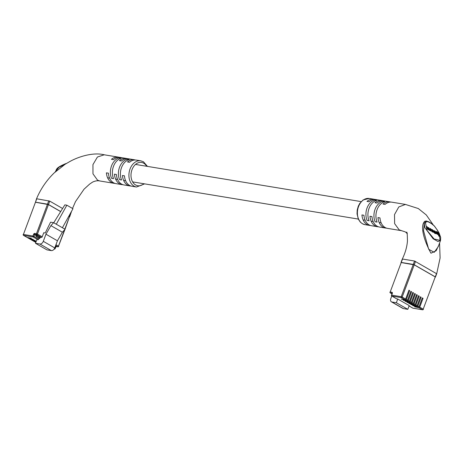 <?xml version="1.0" encoding="UTF-8"?>
<svg xmlns="http://www.w3.org/2000/svg" width="464" height="464" viewBox="0 0 464 464"><rect width="100%" height="100%" fill="white"/><g stroke="black" fill="none" stroke-linecap="round" stroke-linejoin="round"><path stroke-width="0.7" d="M419.021 306.733A0.737 0.487 -60.1 0 1 418.267 307.33L414.601 306.762L418.986 307.742A0.737 0.487 -60.1 0 0 419.74 307.145L423.203 309.134L435.267 276.863L414.248 264.782L402.178 297.053L405.646 299.042L408.946 290.209L409.666 290.621L406.36 299.454L407.554 300.144L410.86 291.311L411.574 291.723L408.274 300.556L409.468 301.24L412.769 292.407L413.488 292.819L410.182 301.652L411.377 302.337L414.683 293.509L415.396 293.921L412.096 302.748L413.291 303.439L416.591 294.605L417.31 295.017L414.004 303.85L415.199 304.535L418.505 295.701L419.218 296.113L415.918 304.947L417.113 305.637L420.413 296.803L421.132 297.215L417.826 306.049L419.021 306.733L422.327 297.9L423.04 298.311L419.74 307.145M417.113 305.637A0.737 0.487 -60.1 0 1 416.359 306.234L412.687 305.666L417.072 306.646A0.737 0.487 -60.1 0 0 417.826 306.049M415.199 304.535A0.737 0.487 -60.1 0 1 414.445 305.132L410.779 304.57L415.164 305.544A0.737 0.487 -60.1 0 0 415.918 304.947M413.291 303.439A0.737 0.487 -60.1 0 1 412.537 304.036L408.865 303.468L413.25 304.448A0.737 0.487 -60.1 0 0 414.004 303.85M411.377 302.337A0.737 0.487 -60.1 0 1 410.623 302.934L406.957 302.371L411.342 303.346A0.737 0.487 -60.1 0 0 412.096 302.748M409.468 301.24A0.737 0.487 -60.1 0 1 408.714 301.838L405.043 301.269L409.428 302.25A0.737 0.487 -60.1 0 0 410.182 301.652M407.554 300.144A0.737 0.487 -60.1 0 1 406.8 300.736L403.135 300.173L407.52 301.148A0.737 0.487 -60.1 0 0 408.274 300.556M405.646 299.042A0.737 0.487 -60.1 0 1 404.886 299.64L401.221 299.077L405.606 300.051A0.737 0.487 -60.1 0 0 406.36 299.454M391.773 296.026L390.816 298.584A3.318 2.204 -60.1 0 0 391.419 301.832A3.318 2.204 -60.1 0 0 391.929 302.012L396.337 302.737L397.735 299.002L396.685 298.828A0.737 0.487 119.9 0 1 396.476 298.706M397.735 299.002L409.202 305.59L407.804 309.331L403.396 308.601A3.318 2.204 -60.1 0 1 402.885 308.421L391.419 301.832M435.267 276.863L423.203 309.134A0.737 0.487 -60.1 0 1 422.449 309.732L418.986 307.742M392.15 293.236L390.415 292.952A0.737 0.534 99.4 0 1 390.195 291.995L401.244 262.438L390.195 291.995L391.947 292.285A1.108 0.737 119.9 0 1 392.318 293.428L391.68 295.127L401.203 296.693L413.267 264.422L401.244 262.438M413.267 264.422L414.248 264.782M401.25 261.87L401.807 260.379M396.337 302.737L407.804 309.331M414.578 293.782L415.396 293.921M412.664 292.685L413.488 292.819M410.756 291.583L411.574 291.723M408.842 290.487L409.666 290.621M416.486 294.884L417.31 295.017M418.4 295.98L419.218 296.113M420.309 297.082L421.132 297.215M422.223 298.178L423.04 298.311M423.539 230.741L428.695 249.284L434.211 252.329L438.161 246.825L440.556 240.416L437.964 241.512L433.156 238.78L424.746 227.522L424.293 223.248L423.539 230.741M424.2 223.48L425.737 221.206C425.616 220.771 426.555 220.98 428.562 221.833L428.562 221.833A0.737 0.51 -61.7 0 0 428.527 221.821M369.089 220.754A13.276 9.628 -80.6 0 1 376.704 200.373L374.703 200.042A13.276 9.628 99.4 0 0 367.082 220.423L369.089 220.754M377.104 222.07A13.276 9.628 -80.6 0 1 384.726 201.689L382.719 201.359A13.276 9.628 99.4 0 0 375.098 221.746L377.104 222.07M433.08 224.669L426.277 214.936L418.308 208.545L405.437 204.433L398.796 206.95L394.504 214.588L394.632 223.636L399.133 229.813L401.546 230.683L387.515 228.375A13.276 9.628 -80.6 0 1 385.103 227.505A13.276 9.628 -80.6 0 1 379.981 217.918L377.974 217.587A13.276 9.628 99.4 0 0 383.102 227.174A13.276 9.628 99.4 0 0 385.514 228.044L379.5 227.053A13.276 9.628 -80.6 0 1 377.087 226.183A13.276 9.628 -80.6 0 1 371.966 216.595L369.959 216.265A13.276 9.628 99.4 0 0 375.08 225.852A13.276 9.628 99.4 0 0 377.499 226.722L371.484 225.73A13.276 9.628 -80.6 0 1 369.071 224.86A13.276 9.628 -80.6 0 1 363.95 215.273L361.943 214.942A13.276 9.628 99.4 0 0 367.065 224.535A13.276 9.628 99.4 0 0 369.477 225.4A13.276 9.628 99.4 0 0 370.492 225.492M390.821 202.084A13.276 9.628 99.4 0 0 389.83 201.846A13.276 9.628 99.4 0 0 383.032 204.067L385.039 204.398A13.276 9.628 -80.6 0 1 391.831 202.176L405.664 204.456M382.8 200.767A13.276 9.628 99.4 0 0 381.814 200.523A13.276 9.628 99.4 0 0 375.016 202.745L377.017 203.075A13.276 9.628 -80.6 0 1 383.815 200.854L389.83 201.846M374.784 199.445A13.276 9.628 99.4 0 0 373.798 199.207A13.276 9.628 99.4 0 0 367.001 201.422L369.002 201.753A13.276 9.628 -80.6 0 1 375.799 199.537L381.814 200.523M401.215 262.508L402.514 259.045L414.538 261.023L436.514 273.661L435.244 276.933L414.219 264.845L401.006 262.525L402.3 259.063C405.333 252.787 407.05 246.697 407.456 240.799L407.276 234.778L406.742 232.012L407.322 233.647L405.31 231.896L401.546 230.683M438.706 245.369L436.137 250.751L430.952 253.211C425.186 242.852 419.212 226.148 424.85 221.206A0.737 0.615 -131.1 0 0 425.587 221.305A0.737 0.679 44.1 0 1 426.515 221.502L425.517 223.08L427.112 230.504L434.101 238.983L440.029 240.375L439.292 233.601M431.184 223.335A0.737 0.568 123.2 0 1 431.079 223.19L428.371 221.635L424.85 221.206M430.319 230.585L430.656 230.95L431.189 230.527L430.575 228.619L429.751 228.874L430.006 229.657L428.626 227.499L428.092 227.923L428.342 228.7M428.626 227.499L428.991 228.63L428.382 228.723L427.013 226.571L427.431 227.853L430.36 230.074L429.826 230.498L428.191 229.558L428.707 229.564M427.013 226.571L426.48 226.995L426.897 228.276L428.191 229.558L429.241 229.141M438.155 234.158L438.77 236.06L439.565 236.518L440.098 236.095L439.101 233.009L436.514 231.524L435.98 231.948L436.206 232.65M431.503 223.648A0.737 0.47 -58.6 0 0 431.352 223.439L434.356 225.951L437.013 229.686L434.304 225.985L431.503 223.648L428.748 222.059L426.515 221.502M436.085 233.415L437.714 234.506L438.248 234.088L438.01 233.363L436.183 232.667M430.94 230.504L432.129 231.82L433.219 231.814M433.695 231.658L434.536 231.814L435.29 232.69M434.205 231.756L435.632 233.102L436.235 232.824L435.133 231.217L434.49 230.846L433.968 231.089L435.07 231.391L435.945 232.65L435.592 232.87L434.205 231.756L433.672 232.18L435.099 233.525L435.702 233.247M385.514 228.044A13.276 9.628 99.4 0 0 386.529 228.137M377.499 226.722A13.276 9.628 99.4 0 0 378.508 226.815M383.821 201.997L382.719 201.359M375.805 200.674L374.703 200.042M428.748 222.059A0.737 0.51 -61.7 0 0 428.562 221.833L431.305 223.416A0.737 0.47 -58.6 0 1 431.352 223.439L430.662 223.016M424.224 223.416L424.316 223.19A0.737 0.667 24.9 0 1 425.517 223.08M436.514 231.524L436.491 232.487M436.757 232.278L438.55 233.305L438.109 233.653M438.55 233.305L439.304 235.642L438.77 236.06M439.304 235.642L440.098 236.095M436.444 232.458L436.682 233.189L436.148 233.607M436.682 233.189L438.248 234.088M433.069 231.629L433.753 231.397L433.62 230.973L432.431 229.663L431.34 229.668L433.069 231.629L432.535 232.052M433.225 232.261L433.753 231.397M430.801 229.645L431.334 229.222L430.998 229.935M432.494 231.084L433.074 231.42L433.341 230.828L432.025 229.639L431.63 229.848L432.494 231.084M431.659 229.929L432.025 229.639L431.63 229.848M433.074 231.42L433.463 231.211L433.15 231.461M432.813 231.269L431.752 230.214M430.285 228.456L430.673 229.651L430.012 229.657M430.395 229.877L430.673 229.651L430.296 229.825M428.666 228.885L428.991 228.63L428.585 228.839M430.389 230.794L430.923 230.376L430.36 230.074L430.841 230.161M430.749 230.219L430.314 230.567M434.055 231.536L434.588 231.113L433.799 231.571M435.632 232.893L435.945 232.65L435.592 232.87M435.708 233.711L436.235 232.824M434.49 230.846L433.718 231.287M31.372 238.264L27.103 237.4A0.737 0.487 119.9 0 1 26.895 237.284M31.326 238.392L27.817 237.812A0.737 0.487 119.9 0 1 27.515 237.469M33.28 239.36L29.012 238.496A0.737 0.487 119.9 0 1 28.809 238.38M33.234 239.488L29.731 238.908A0.737 0.487 119.9 0 1 29.429 238.566M35.194 240.462L30.926 239.598A0.737 0.487 119.9 0 1 30.717 239.476M35.148 240.584L31.639 240.01A0.737 0.487 119.9 0 1 31.337 239.668M36.244 241.257L32.834 240.694A0.737 0.487 119.9 0 1 32.631 240.578M36.14 241.535L33.553 241.106A0.737 0.487 119.9 0 1 33.251 240.764M35.966 241.993L34.748 241.796A0.737 0.487 119.9 0 1 34.539 241.674M35.867 242.272L35.461 242.208A0.737 0.487 119.9 0 1 35.16 241.866M23.2 234.471A0.737 0.737 0 0 0 23.525 235.37A0.737 0.487 119.9 0 0 23.635 235.41A0.737 0.534 -80.6 0 1 23.415 234.453L35.479 202.182L23.415 234.453L32.932 236.025L33.57 234.326A1.108 0.737 119.9 0 1 34.701 233.427L36.453 233.717L47.502 204.166L48.482 204.52L37.433 234.076L42.212 236.82L43.738 232.742L45.24 232.992L50.57 222.186L53.609 222.685L50.907 225.632L45.959 234.192L43.291 241.326A3.318 2.204 119.9 0 1 39.892 244.012L35.484 243.287L36.882 239.552L37.932 239.726L33.159 236.976L23.635 235.41L27.103 237.4M47.502 204.166L35.479 202.182M64.821 229.135L69.507 216.607L68.811 216.207M60.639 211.509L48.482 204.52M69.507 216.607L65.03 229.251M40.304 237.232L36.691 235.399L36.059 236.379L39.069 238.107L39.921 238.247L40.304 237.232L41.458 237.417L36.679 234.674L34.922 234.384L34.545 234.68L36.314 235.7M35.484 243.287L46.951 249.881L51.359 250.606A3.318 2.204 119.9 0 0 54.758 247.921L57.426 240.787L62.373 232.226L65.082 229.28L62.402 227.743L72.976 208.713L66.862 205.198L64.856 204.868L53.725 222.755M62.402 227.743L56.289 224.228L66.862 205.198M33.57 234.326L34.545 234.68L33.913 236.379L38.692 239.128L39.069 238.107M38.692 239.128A0.737 0.487 119.9 0 1 37.932 239.726M42.212 236.82A0.737 0.487 119.9 0 1 41.458 237.417M62.373 232.226L50.907 225.632M53.609 222.685L56.289 224.228M57.426 240.787L45.959 234.192M39.974 237.04L39.44 238.525M64.653 164.552L58.98 167.26L55.152 172.005M147.488 166.408L143.451 161.768L140.807 160.822A13.276 9.628 -80.6 0 0 129.52 170.636A13.276 9.628 -80.6 0 0 134.079 186.151A13.276 9.628 -80.6 0 0 136.491 187.015L131.985 186.273A13.276 9.628 -80.6 0 1 129.572 185.409A13.276 9.628 -80.6 0 1 124.451 175.815L122.444 175.485A13.276 9.628 99.4 0 0 127.565 185.078A13.276 9.628 99.4 0 0 129.978 185.942A13.276 9.628 99.4 0 0 130.993 186.035M129.978 185.942L123.969 184.956A13.276 9.628 -80.6 0 1 121.551 184.086A13.276 9.628 -80.6 0 1 116.429 174.493L114.428 174.168A13.276 9.628 99.4 0 0 119.55 183.756A13.276 9.628 99.4 0 0 121.962 184.626A13.276 9.628 99.4 0 0 122.977 184.713M121.962 184.626L115.954 183.634A13.276 9.628 -80.6 0 1 113.535 182.764A13.276 9.628 -80.6 0 1 108.414 173.176L106.413 172.846A13.276 9.628 99.4 0 0 111.534 182.433A13.276 9.628 99.4 0 0 113.947 183.303A13.276 9.628 99.4 0 0 114.962 183.396M113.947 183.303L99.754 180.96L97.504 180.125L92.962 173.814L92.945 164.61L97.428 157.018L104.232 154.796L118.262 157.105A13.276 9.628 99.4 0 0 111.464 159.326L113.471 159.657A13.276 9.628 -80.6 0 1 120.269 157.435L126.278 158.427A13.276 9.628 99.4 0 0 119.48 160.643L121.487 160.973A13.276 9.628 -80.6 0 1 128.284 158.758L134.293 159.749A13.276 9.628 99.4 0 0 127.501 161.965L129.502 162.296A13.276 9.628 -80.6 0 1 136.3 160.08L140.807 160.822M60.604 211.572L48.459 204.589L35.455 202.252L36.749 198.783L49.752 201.121L62.559 208.487M70.551 213.08L69.478 216.671L68.776 216.27M135.285 159.987A13.276 9.628 99.4 0 0 134.293 159.749M127.269 158.665A13.276 9.628 99.4 0 0 126.278 158.427M119.254 157.342A13.276 9.628 99.4 0 0 118.262 157.105M121.568 179.974A13.276 9.628 -80.6 0 1 129.189 159.593L127.188 159.262A13.276 9.628 99.4 0 0 119.567 179.643L121.568 179.974M113.552 178.652A13.276 9.628 -80.6 0 1 121.174 158.27L119.167 157.94A13.276 9.628 99.4 0 0 111.551 178.321L113.552 178.652M35.455 202.252L36.534 198.801C40.646 188.981 46.551 180.334 54.242 172.863L65.14 164.239L69.913 161.489C77.795 157.058 92.875 151.821 104.649 154.877M128.29 159.894L127.188 159.262M120.269 158.572L119.167 157.94M65.83 163.804L65.755 163.635C54.369 168.328 57.13 169.754 55.228 171.79M418.267 307.33L417.072 306.646M416.359 306.234L415.164 305.544M414.445 305.132L413.25 304.448M412.537 304.036L411.342 303.346M410.623 302.934L409.428 302.25M408.714 301.838L407.52 301.148M406.8 300.736L405.606 300.051M404.886 299.64L401.424 297.65L391.906 296.078L396.685 298.828M409.068 305.944L412.925 308.166L422.449 309.732A0.737 0.534 99.4 0 0 422.582 309.784A0.737 0.737 0 0 0 423.394 309.314L423.18 309.331M401.424 297.65A0.737 0.487 -60.1 0 0 402.178 297.053L401.203 296.693A0.737 0.534 -80.6 0 0 401.424 297.65M391.929 302.012L403.396 308.601M389.98 292.013A0.737 0.737 0 0 0 390.305 292.912A0.737 0.487 -60.1 0 0 390.415 292.952L391.958 293.834M409.062 305.967L412.815 308.125A0.737 0.737 0 0 0 413.064 308.212A0.737 0.534 99.4 0 1 412.925 308.166A0.737 0.487 119.9 0 1 412.722 308.05M422.582 309.784L413.064 308.212A0.737 0.534 99.4 0 0 413.204 308.212M391.947 292.285A0.737 0.534 99.4 0 0 392.15 293.225M391.906 296.078A0.737 0.534 -80.6 0 1 391.68 295.127L391.471 295.145A0.737 0.737 0 0 0 391.79 296.038A0.737 0.487 -60.1 0 0 391.906 296.078M392.318 293.428L391.471 295.145M364.971 224.657L362.332 223.712L360.279 222.076L358.365 219.223L357.031 213.834L357.216 210.024L358.301 206.138L359.768 203.383L363.109 199.949L369.286 198.464A13.276 9.628 99.4 0 0 357.999 208.278A13.276 9.628 99.4 0 0 362.558 223.787A13.276 9.628 99.4 0 0 364.971 224.657L369.477 225.4M438.967 232.934L437.013 229.686M413.244 264.492L414.538 261.023M414.219 264.845L415.518 261.383M431.474 230.086L431.137 230.353M432.663 231.397L432.129 231.82M433.341 230.828L432.808 231.252M432.605 229.976L432.071 230.399M427.431 227.853L426.897 228.276M428.382 228.938L427.849 229.355M429.902 229.808L429.368 230.231M435.07 231.391L434.536 231.814M435.812 232.249L435.278 232.667M435.157 232.829L434.623 233.253M435.632 233.102L435.099 233.525M27.817 237.812L29.012 238.496M29.731 238.908L30.926 239.598M31.639 240.01L32.834 240.694M33.553 241.106L34.748 241.796M35.461 242.208L35.815 242.411M54.155 249.058L54.16 249.052A0.737 0.534 99.4 0 0 54.311 249.11A0.737 0.737 0 0 0 55.123 248.64L55.57 246.767L55.257 246.587M34.701 233.427A0.737 0.534 -80.6 0 0 34.922 234.384L36.691 235.399M55.953 244.719L58.458 246.158L64.554 229.854M54.758 247.921L43.291 241.326M51.359 250.606L39.892 244.012M54.607 248.275L54.932 248.466A0.737 0.487 119.9 0 1 54.178 249.064M55.547 246.958L55.947 246.465L55.413 246.164M56.225 246.512A0.737 0.534 -80.6 0 1 55.947 246.465L57.698 246.755L55.639 245.572M37.433 234.076L36.453 233.717A0.737 0.534 -80.6 0 0 36.679 234.674A0.737 0.487 -60.1 0 0 37.433 234.076M33.913 236.379L32.932 236.025A0.737 0.534 -80.6 0 0 33.159 236.976A0.737 0.487 -60.1 0 0 33.913 236.379M58.458 246.158A0.737 0.487 119.9 0 1 57.698 246.755A0.737 0.534 -80.6 0 0 57.832 246.807A0.737 0.737 0 0 0 58.644 246.338L58.458 246.158M58.435 246.355L64.983 229.384M36.157 236.124L39.956 238.154M146.676 166.274A11.797 8.555 99.4 0 0 143.718 163.212A11.797 8.555 99.4 0 0 132.008 169.691A11.797 8.555 99.4 0 0 135.587 184.956A11.797 8.555 99.4 0 0 143.799 183.738M48.459 204.589L49.752 201.121M47.479 204.23L48.772 200.767M135.505 164.43L361.172 201.608M107.584 177.77L109.591 178.101M115.675 179.104L117.607 179.423M123.697 180.426L125.622 180.74M132.629 181.894L358.295 219.072M363.121 219.866L365.122 220.197M371.212 221.2L373.143 221.519M379.227 222.523L381.159 222.842M390.305 292.912L391.952 293.857M391.79 296.038L396.569 298.787M369.286 198.464L373.798 199.207M435.435 277.107L436.728 273.644L440.104 257.955L439.57 243.049M437.088 229.686L439.077 232.998M439.124 233.096L440.661 237.371L440.556 240.41M429.188 229.251L428.655 229.668M430.807 230.202L430.273 230.62M433.95 230.683L433.417 231.107M27.707 237.771L28.896 238.461M29.615 238.873L30.81 239.557M31.529 239.969L32.718 240.654M33.437 241.065L34.632 241.756M35.351 242.167L35.803 242.428M23.525 235.37L26.987 237.359M57.832 246.807L56.08 246.517M56.121 246.517L55.123 248.64M136.491 187.015L144.611 183.872M99.754 180.96C97.608 180.479 95.201 180.861 92.551 182.12L89.645 184.08L84.048 189.184L75.504 201.585L72.529 208.452M69.67 216.85L71.613 211.172M66.369 163.473L65.755 163.635"/></g></svg>
